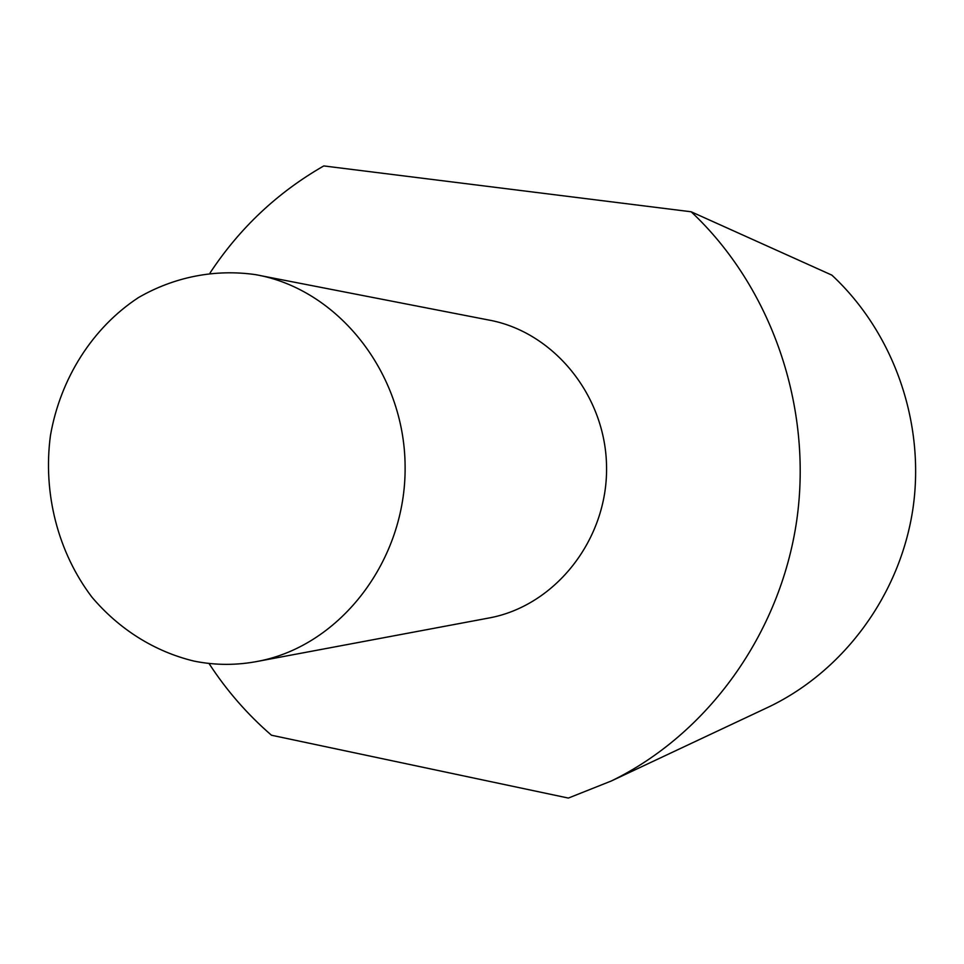 <?xml version="1.0" encoding="UTF-8"?>
<svg xmlns="http://www.w3.org/2000/svg" width="964" height="964" viewBox="0 0 964 964"><rect width="100%" height="100%" fill="white"/><g stroke="black" fill="none" stroke-linecap="round" stroke-linejoin="round"><path stroke-width="1.45" d="M194.089 661.111C154.529 651.604 119.054 629.227 91.893 597.102C57.852 552.215 42.765 492.978 50.441 435.535C60.371 378.503 92.472 327.724 138.503 297.551C174.123 276.981 214.767 268.848 255.327 274.607C337.581 288.718 404.603 372.453 405.109 466.263C406.278 560.072 340.762 645.253 258.786 661.147C237.108 665.437 215.538 665.437 194.089 661.111M260.063 275.535L487.724 319.831C553.336 331.194 606.175 395.686 606.561 467.552C607.453 539.418 555.782 604.994 490.387 617.731L486.832 618.394M764.38 708.998L769.995 706.359C844.56 670.088 900.304 594.234 912.98 508.402C925.392 422.545 893.64 332.556 831.86 275.126L691.152 211.779C771.308 286.971 812.953 406.434 796.746 520.367C780.201 634.264 707.419 734.267 611.321 780.985L568.362 798.072L271.474 735.231C247.326 714.324 226.492 690.393 208.971 663.425M691.152 211.779L323.771 165.928C277.584 192.402 239.687 228.046 210.092 272.884M258.786 661.147L490.387 617.731M611.321 780.985L769.995 706.359"/></g></svg>
